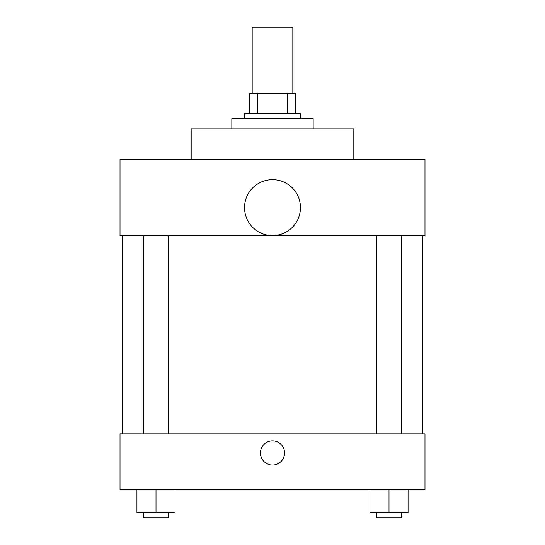 <?xml version="1.0" encoding="UTF-8"?>
<svg xmlns="http://www.w3.org/2000/svg" width="545" height="545" viewBox="0 0 545 545"><rect width="100%" height="100%" fill="white"/><g stroke="black" fill="none" stroke-linecap="round" stroke-linejoin="round"><path stroke-width="0.82" d="M292.829 93.324L292.829 27.25L252.172 27.25L252.172 93.324M257.587 113.66L257.587 93.324L249.624 93.324L249.624 113.66L249.624 93.324M257.587 93.324L295.376 93.324L295.376 113.66M287.413 113.66L287.413 93.324M244.541 118.742L244.541 113.66L300.459 113.66L300.459 118.742M313.164 128.906L313.164 118.742L231.836 118.742L231.836 128.906M353.828 159.406L353.828 128.906L191.172 128.906L191.172 159.406M120.016 159.406L424.984 159.406L424.984 235.651L120.016 235.651L120.016 159.406M244.541 207.611A27.959 27.959 0 0 0 286.479 231.823A27.959 27.959 0 0 0 286.479 183.399A27.959 27.959 0 0 0 244.541 207.611M122.557 433.881L122.557 235.651M376.295 235.651L376.295 433.881M143.294 433.881L143.294 235.651M120.016 433.881L424.984 433.881L424.984 489.792L120.016 489.792L120.016 433.881M272.5 465.014A12.072 12.072 0 0 1 262.043 446.907A12.072 12.072 0 0 1 282.957 446.907A12.072 12.072 0 0 1 272.5 465.014M369.939 489.792L369.939 512.668L408.062 512.668L408.062 489.792L408.062 512.668M389.001 512.668L389.001 489.792M401.706 512.668L401.706 517.75L376.295 517.75L376.295 512.668M136.938 489.792L136.938 512.668L175.061 512.668L175.061 489.792L175.061 512.668M155.999 512.668L155.999 489.792M168.705 512.668L168.705 517.75L143.294 517.75L143.294 512.668M422.443 433.881L422.443 235.651M401.706 235.651L401.706 433.881M168.705 433.881L168.705 235.651"/></g></svg>
